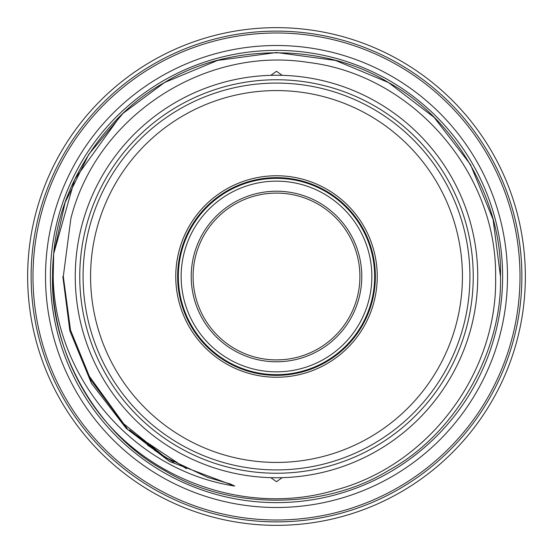 <?xml version="1.0" encoding="UTF-8"?>
<svg xmlns="http://www.w3.org/2000/svg" width="553" height="553" viewBox="0 0 553 553"><rect width="100%" height="100%" fill="white"/><g stroke="black" fill="none" stroke-linecap="round" stroke-linejoin="round"><path stroke-width="0.83" d="M79.756 276.5A196.744 196.744 0 0 1 276.5 79.756A196.744 196.744 0 0 1 473.244 276.5A196.744 196.744 0 0 1 276.5 473.244A196.744 196.744 0 0 1 79.756 276.5M507.495 276.5A230.995 230.995 0 0 0 276.5 45.505A230.995 230.995 0 0 0 45.505 276.5A230.995 230.995 0 0 0 276.5 507.495A230.995 230.995 0 0 0 507.495 276.5M27.65 276.5A248.85 248.85 0 0 1 276.5 27.65A248.85 248.85 0 0 1 525.35 276.5A248.85 248.85 0 0 1 276.5 525.35A248.85 248.85 0 0 1 27.65 276.5M276.5 193.094C286.171 193.467 286.171 193.467 276.5 193.094C286.171 193.467 286.171 193.467 276.5 193.094A83.406 83.406 0 0 0 193.094 276.5A83.406 83.406 0 0 0 276.5 359.906A83.406 83.406 0 0 0 359.906 276.5A83.406 83.406 0 0 0 276.5 193.094C266.829 193.46 266.829 193.46 276.5 193.094M276.5 359.906C266.829 359.54 266.829 359.54 276.5 359.906C266.829 359.54 266.829 359.54 276.5 359.906C286.171 359.533 286.171 359.533 276.5 359.906L281.899 359.726M276.5 374.664A98.164 98.164 0 0 1 178.336 276.5A98.164 98.164 0 0 1 276.5 178.336A98.164 98.164 0 0 1 374.664 276.5A98.164 98.164 0 0 1 276.5 374.664M276.5 191.22A85.28 85.28 0 0 1 361.78 276.5A85.28 85.28 0 0 1 276.5 361.78A85.28 85.28 0 0 1 191.22 276.5A85.28 85.28 0 0 1 276.5 191.22M276.5 181.149A95.351 95.351 0 0 0 181.149 276.5A95.351 95.351 0 0 0 276.5 371.851A95.351 95.351 0 0 0 371.851 276.5A95.351 95.351 0 0 0 276.5 181.149M129.54 429.971L163.536 456.764M120.568 115.729L74.71 179.317L53.682 253.806L53.199 276.5C54.54 377.851 133.785 470.672 234.714 486.039L230.331 483.979L207.7 477.391L165.174 457.213L123.119 423.335L90.872 380.022L70.494 330.017L63.298 276.5L70.895 218.38C96.816 116.068 204.589 45.885 308.311 62.434C412.22 74.766 497.002 171.893 495.599 276.5C497.983 372.404 429.308 464.548 336.611 489.723C244.53 518.106 137.87 477.598 87.208 396.218A223.972 223.972 0 0 1 53.682 253.806C59.261 184.612 105.298 114.976 164.518 82.535C228.7 42.927 324.3 42.927 388.483 82.535C454.877 118.321 502.677 201.112 500.472 276.5C502.677 351.888 454.877 434.679 388.483 470.465C324.3 510.073 228.7 510.073 164.518 470.465C98.123 434.679 50.323 351.888 52.528 276.5C50.323 351.888 98.123 434.679 164.518 470.465C228.7 510.073 324.3 510.073 388.483 470.465C454.877 434.679 502.677 351.888 500.472 276.5C502.677 351.888 454.877 434.679 388.483 470.465C324.3 510.073 228.7 510.073 164.518 470.465C98.123 434.679 50.323 351.888 52.528 276.5C50.323 351.888 98.123 434.679 164.518 470.465C228.7 510.073 324.3 510.073 388.483 470.465C454.877 434.679 502.677 351.888 500.472 276.5C502.677 351.888 454.877 434.679 388.483 470.465C324.3 510.073 228.7 510.073 164.518 470.465C98.123 434.679 50.323 351.888 52.528 276.5C50.323 351.888 98.123 434.679 164.518 470.465C228.7 510.073 324.3 510.073 388.483 470.465C454.877 434.679 502.677 351.888 500.472 276.5L493.103 219.52L470.465 164.518L434.146 117.409L388.483 82.535L335.457 60.429L276.5 52.528L217.543 60.429L164.518 82.535L123.098 113.31L88.826 154.266L65.109 202.495L53.682 253.806L65.109 202.495L88.826 154.266L123.098 113.31L164.518 82.535L217.543 60.429L276.5 52.528L335.457 60.429L388.483 82.535L434.146 117.409L470.465 164.518L493.103 219.52L500.472 276.5M273.998 477.73L270.88 477.702L276.5 481.718L282.12 477.668M279.002 75.27L282.12 75.298L276.5 71.282L270.88 75.298L273.998 75.27M477.744 276.5A201.244 201.244 0 0 1 276.5 477.744A201.244 201.244 0 0 1 75.256 276.5A201.244 201.244 0 0 1 276.5 75.256A201.244 201.244 0 0 1 477.744 276.5M83.081 276.5A193.419 193.419 0 0 0 276.5 469.919A193.419 193.419 0 0 0 469.919 276.5A193.419 193.419 0 0 0 276.5 83.081A193.419 193.419 0 0 0 83.081 276.5M90.574 276.5A185.926 185.926 0 0 0 276.5 462.426A185.926 185.926 0 0 0 462.426 276.5A185.926 185.926 0 0 0 276.5 90.574A185.926 185.926 0 0 0 90.574 276.5M276.5 175.757A100.743 100.743 0 0 1 377.243 276.5A100.743 100.743 0 0 1 276.5 377.243A100.743 100.743 0 0 1 175.757 276.5A100.743 100.743 0 0 1 276.5 175.757M276.5 375.363A98.863 98.863 0 0 0 375.363 276.5A98.863 98.863 0 0 0 276.5 177.637A98.863 98.863 0 0 0 177.637 276.5A98.863 98.863 0 0 0 276.5 375.363M502.622 276.5A226.122 226.122 0 0 1 276.5 502.622A226.122 226.122 0 0 1 50.378 276.5A226.122 226.122 0 0 1 276.5 50.378A226.122 226.122 0 0 1 502.622 276.5M32.993 276.5A243.507 243.507 0 0 0 276.5 520.007A243.507 243.507 0 0 0 520.007 276.5A243.507 243.507 0 0 0 276.5 32.993A243.507 243.507 0 0 0 32.993 276.5M521.88 276.5A245.38 245.38 0 0 1 276.5 521.88A245.38 245.38 0 0 1 31.12 276.5A245.38 245.38 0 0 1 276.5 31.12A245.38 245.38 0 0 1 521.88 276.5M234.714 486.039L169.667 461.534L126.112 428.271L91.466 383.333L69.872 330.86L62.842 276.5M165.174 457.213L147.451 445.034M160.667 454.366L154.598 450.266M173.642 462.17L154.232 450.011M171.672 461.064L156.589 451.642M167.663 458.727L163.017 455.872M186.32 468.668L128.096 429.868L87.422 373.662"/></g></svg>
